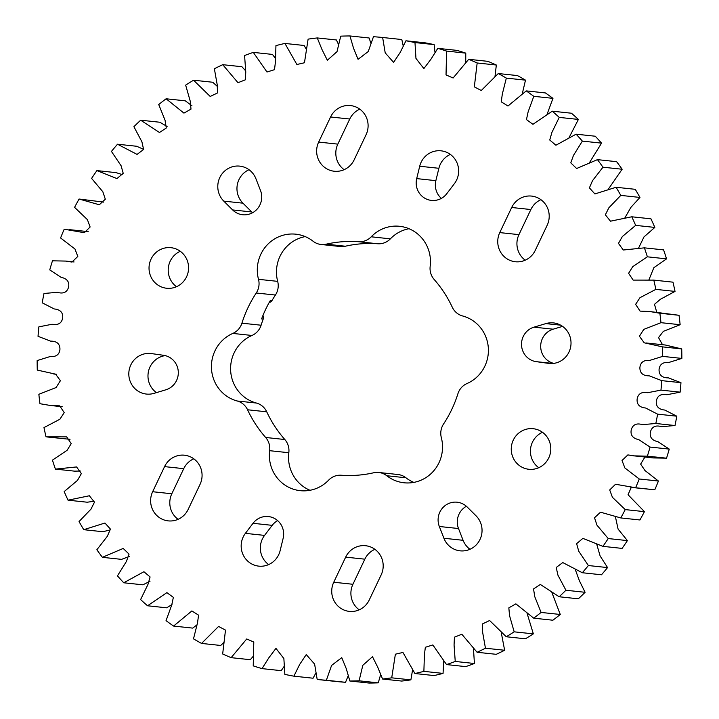 <?xml version="1.0" encoding="UTF-8"?>
<svg xmlns="http://www.w3.org/2000/svg" width="719" height="719" viewBox="0 0 719 719"><rect width="100%" height="100%" fill="white"/><g stroke="black" fill="none" stroke-linecap="round" stroke-linejoin="round"><path stroke-width="1.08" d="M262.938 315.506A4.161 4.035 96.1 0 1 263.208 319.074A117.089 113.458 96.1 0 0 261.096 325.222A16.546 16.034 96.1 0 1 251.983 335.467A35.779 34.665 96.1 0 0 230.673 371.04A35.779 34.665 96.1 0 0 256.377 403.035A16.546 16.034 96.1 0 1 259.343 404.159A16.546 16.034 96.1 0 1 266.731 411.807L247.561 409.767A16.546 16.034 -83.9 0 0 240.164 402.119A16.546 16.034 -83.9 0 0 237.207 400.995A35.779 34.665 -83.9 0 1 211.503 369A35.779 34.665 -83.9 0 1 232.812 333.427A16.546 16.034 -83.9 0 0 241.926 323.182A117.089 113.458 -83.9 0 1 256.252 293.001A16.546 16.034 -83.9 0 0 258.498 279.323A35.779 34.665 -83.9 0 1 295.761 234.178A35.779 34.665 -83.9 0 1 307.274 237.549A35.779 34.665 -83.9 0 1 313.071 241.225A16.546 16.034 -83.9 0 0 321.078 244.487A16.546 16.034 -83.9 0 0 326.183 244.181A117.089 113.458 -83.9 0 1 358.61 241.719A16.546 16.034 -83.9 0 0 371.211 236.803A35.779 34.665 -83.9 0 1 399.575 226.287A35.779 34.665 -83.9 0 1 411.079 229.667A35.779 34.665 -83.9 0 1 430.178 266.282A16.546 16.034 -83.9 0 0 434.177 279.484A117.089 113.458 -83.9 0 1 452.269 307.193A16.546 16.034 -83.9 0 0 462.623 315.965A35.779 34.665 -83.9 0 1 469.013 318.391A35.779 34.665 -83.9 0 1 488.39 351.483A35.779 34.665 -83.9 0 1 467.017 383.533A16.546 16.034 -83.9 0 0 457.904 393.778A117.089 113.458 -83.9 0 1 443.578 423.958A16.546 16.034 -83.9 0 0 441.331 437.637A35.779 34.665 -83.9 0 1 404.069 482.782A35.779 34.665 -83.9 0 1 386.75 475.735A16.546 16.034 -83.9 0 0 384.072 474.037A16.546 16.034 -83.9 0 0 378.742 472.482A16.546 16.034 -83.9 0 0 373.646 472.778A117.089 113.458 -83.9 0 1 341.219 475.241A16.546 16.034 -83.9 0 0 328.619 480.157A35.779 34.665 -83.9 0 1 300.254 490.673A35.779 34.665 -83.9 0 1 269.652 450.687A16.546 16.034 -83.9 0 0 265.653 437.476A117.089 113.458 -83.9 0 1 247.561 409.767M378.742 472.482L397.922 474.513A16.546 16.034 96.1 0 1 403.242 476.077A16.546 16.034 96.1 0 1 405.929 477.776L386.75 475.735M321.078 244.487L340.258 246.518A16.546 16.034 96.1 0 0 345.354 246.222A117.089 113.458 96.1 0 1 377.781 243.759A16.546 16.034 96.1 0 0 390.381 238.843A35.779 34.665 96.1 0 1 409.012 228.714M263.208 319.074L261.608 318.903A117.089 113.458 -83.9 0 1 270.416 300.362L272.007 300.533A117.089 113.458 96.1 0 1 275.422 295.042A16.546 16.034 96.1 0 0 277.669 281.363A35.779 34.665 96.1 0 1 305.198 236.605M553.774 363.392A17.696 17.148 96.1 0 1 550.269 362.106A17.696 17.148 96.1 0 1 540.751 344.698A17.696 17.148 96.1 0 1 553.154 329.194L562.555 326.372M548.435 363.383A20.402 19.764 96.1 0 0 549.091 363.463A20.402 19.764 96.1 0 0 570.904 345.273A20.402 19.764 96.1 0 0 553.405 322.894A20.402 19.764 96.1 0 0 545.847 323.604L533.983 327.154A17.696 17.148 -83.9 0 0 521.581 342.666A17.696 17.148 -83.9 0 0 531.098 360.066A17.696 17.148 -83.9 0 0 536.221 361.657L549.738 363.526M499.768 232.597L511.694 207.494A20.402 19.764 -83.9 0 1 531.593 196.08A20.402 19.764 -83.9 0 1 547.186 225.236L535.269 250.338A20.402 19.764 96.1 0 1 515.361 261.752A20.402 19.764 96.1 0 1 508.8 259.829A20.402 19.764 96.1 0 1 499.768 232.597L518.947 234.637A20.402 19.764 -83.9 0 0 525.221 260.197M441.367 198.39A17.696 17.148 96.1 0 1 435.867 180.649L438.887 168.291A20.402 19.764 -83.9 0 1 450.355 154.414M416.696 178.609A17.696 17.148 -83.9 0 0 425.765 198.75A17.696 17.148 -83.9 0 0 431.454 200.412A17.696 17.148 -83.9 0 0 446.805 193.654L454.435 183.606A20.402 19.764 96.1 0 0 457.113 163.087A20.402 19.764 96.1 0 0 441.044 150.819A20.402 19.764 96.1 0 0 419.707 166.251L416.696 178.609L435.867 180.649M318.661 142.083L330.578 116.981A20.402 19.764 -83.9 0 1 350.486 105.567A20.402 19.764 -83.9 0 1 366.079 134.723L354.161 159.825A20.402 19.764 96.1 0 1 334.254 171.239A20.402 19.764 96.1 0 1 327.693 169.316A20.402 19.764 96.1 0 1 318.661 142.083L337.831 144.124A20.402 19.764 -83.9 0 0 344.113 169.684M252.612 212.734A17.696 17.148 96.1 0 1 251.803 211.97L242.95 203.171A20.402 19.764 -83.9 0 1 249.026 169.72M232.623 209.93A17.696 17.148 -83.9 0 0 237.009 213.094A17.696 17.148 -83.9 0 0 242.707 214.756A17.696 17.148 -83.9 0 0 260.494 190.472L255.91 178.698A20.402 19.764 96.1 0 0 239.715 166.125A20.402 19.764 96.1 0 0 219.663 177.845A20.402 19.764 96.1 0 0 223.78 201.131L232.623 209.93L251.803 211.97M277.633 520.61A17.696 17.148 -83.9 0 0 272.195 525.346L264.565 535.394A20.402 19.764 -83.9 0 0 268.645 564.586M252.225 564.217A20.402 19.764 96.1 0 1 245.395 533.354L253.016 523.306A17.696 17.148 96.1 0 1 268.376 516.548A17.696 17.148 96.1 0 1 283.133 538.351L280.113 550.709A20.402 19.764 96.1 0 1 258.786 566.141A20.402 19.764 96.1 0 1 252.225 564.217M193.779 458.803A20.402 19.764 -83.9 0 0 183.731 468.662L171.814 493.764A20.402 19.764 -83.9 0 0 178.087 519.325M161.667 518.956A20.402 19.764 96.1 0 1 152.644 491.724L164.561 466.622A20.402 19.764 96.1 0 1 184.468 455.208A20.402 19.764 96.1 0 1 200.053 484.363L188.135 509.465A20.402 19.764 96.1 0 1 168.228 520.88A20.402 19.764 96.1 0 1 161.667 518.956M374.887 549.316A20.402 19.764 -83.9 0 0 364.839 559.175L352.921 584.277A20.402 19.764 -83.9 0 0 359.203 609.838M342.774 609.469A20.402 19.764 96.1 0 1 333.751 582.237L345.668 557.135A20.402 19.764 96.1 0 1 365.576 545.721A20.402 19.764 96.1 0 1 381.169 574.876L369.242 599.979A20.402 19.764 96.1 0 1 349.344 611.393A20.402 19.764 96.1 0 1 342.774 609.469M466.388 506.266A17.696 17.148 -83.9 0 0 458.506 528.528L463.09 540.302A20.402 19.764 -83.9 0 0 469.974 549.28M453.554 548.912A20.402 19.764 96.1 0 1 443.92 538.261L439.327 526.488A17.696 17.148 96.1 0 1 457.122 502.204A17.696 17.148 96.1 0 1 467.197 507.03L476.05 515.829A20.402 19.764 96.1 0 1 480.166 539.115A20.402 19.764 96.1 0 1 460.115 550.835A20.402 19.764 96.1 0 1 453.554 548.912M165.226 355.608A20.402 19.764 -83.9 0 0 148.545 371.094A20.402 19.764 -83.9 0 0 156.445 392.628M139.863 392.143A20.402 19.764 96.1 0 1 129.591 368.218A20.402 19.764 96.1 0 1 150.738 353.496A20.402 19.764 96.1 0 1 151.394 353.577L163.599 355.303A17.696 17.148 96.1 0 1 178.276 371.525A17.696 17.148 96.1 0 1 165.846 389.806L153.983 393.365A20.402 19.764 96.1 0 1 146.424 394.066A20.402 19.764 96.1 0 1 139.863 392.143M177.521 249.61A20.402 19.764 96.1 0 1 187.794 273.535A20.402 19.764 96.1 0 1 166.646 288.256A20.402 19.764 96.1 0 1 160.085 286.333A20.402 19.764 96.1 0 1 149.813 262.408A20.402 19.764 96.1 0 1 170.96 247.687A20.402 19.764 96.1 0 1 177.521 249.61M539.744 430.627A20.402 19.764 96.1 0 1 550.008 454.561A20.402 19.764 96.1 0 1 528.869 469.282A20.402 19.764 96.1 0 1 522.309 467.359A20.402 19.764 96.1 0 1 512.036 443.425A20.402 19.764 96.1 0 1 533.183 428.704A20.402 19.764 96.1 0 1 539.744 430.627M309.988 490.286A35.779 34.665 96.1 0 1 288.822 452.718A16.546 16.034 96.1 0 0 284.823 439.516A117.089 113.458 96.1 0 1 266.731 411.807M413.802 482.395A35.779 34.665 96.1 0 1 405.929 477.776M272.007 300.533A4.161 4.035 96.1 0 1 269.185 302.501M180.271 251.282A20.402 19.764 -83.9 0 0 168.318 267.917A20.402 19.764 -83.9 0 0 176.506 286.701M337.831 144.124L349.758 119.021A20.402 19.764 96.1 0 1 359.797 109.162M518.947 234.637L530.865 209.535A20.402 19.764 96.1 0 1 540.913 199.675M542.494 432.299A20.402 19.764 -83.9 0 0 530.541 448.944A20.402 19.764 -83.9 0 0 538.729 467.718M167.105 126.499L159.834 122.239L140.663 120.199L159.474 132.494L166.287 128.009L165.055 120.244L158.728 104.525A322.651 312.648 96.1 0 1 166.107 98.782L183.938 113.117L190.993 109.108L190.265 101.28L185.655 85.13A322.651 312.648 96.1 0 1 193.564 80.213L210.209 96.454L217.462 92.976L217.273 85.112L214.37 68.736A322.651 312.648 96.1 0 1 222.737 64.683L237.989 82.712L245.395 79.791L245.763 71.945L244.577 55.507A322.651 312.648 96.1 0 1 253.304 52.388L266.983 72.017L274.496 69.68L275.44 61.906L275.943 45.603A322.651 312.648 96.1 0 1 284.922 43.437L296.884 64.503L304.452 62.76L308.109 39.132A322.651 312.648 96.1 0 1 317.259 37.936L322.031 49.611L327.343 60.252L337.013 51.651L340.734 36.148A322.651 312.648 96.1 0 1 349.946 35.95L353.55 48.263L358.062 59.3L368.236 51.552L373.467 36.705A322.651 312.648 96.1 0 1 382.643 37.496L385.204 52.855L393.59 62.364L400.195 52.442L405.938 40.785A322.651 312.648 96.1 0 1 414.98 42.565L415.959 58.41L423.868 68.584L431.041 59.075L437.799 48.344A322.651 312.648 96.1 0 1 446.598 51.085L446.032 74.92L453.114 77.994L468.689 59.3A322.651 312.648 96.1 0 1 477.164 62.984L474.333 86.864L481.263 90.522L498.285 73.536A322.651 312.648 96.1 0 1 506.329 78.11L502.329 94.027L501.242 101.801L507.965 106.017L526.245 90.891A322.651 312.648 96.1 0 1 533.786 96.319L528.114 111.894L526.47 119.579L532.932 124.324L552.282 111.184A322.651 312.648 96.1 0 1 559.22 117.395L551.904 132.44L549.738 140.007L555.904 145.229L576.099 134.183A322.651 312.648 96.1 0 1 582.363 141.104L573.447 155.448L570.787 162.845L576.629 168.516L597.444 159.636A322.651 312.648 96.1 0 1 602.962 167.203L592.51 180.667L589.4 187.866L594.883 193.932L616.075 187.273A322.651 312.648 96.1 0 1 620.794 195.397L608.867 207.8L605.353 214.801L610.476 221.191L631.785 216.787A322.651 312.648 96.1 0 1 635.65 225.38L622.33 236.569L618.466 243.382L623.265 250.014L644.404 247.848A322.651 312.648 96.1 0 1 647.379 256.818L632.747 266.65L628.604 273.31L633.151 280.095L653.805 280.122A322.651 312.648 96.1 0 1 655.854 289.371L639.946 297.711L635.623 304.344L640.099 311.12L649.491 311.489L659.871 313.25A322.651 312.648 96.1 0 1 660.968 322.678L643.775 329.392L639.416 336.258L644.215 342.801L662.541 346.882A322.651 312.648 96.1 0 1 662.675 356.381L649.805 360.381C643.658 359.922 640.35 362.394 639.874 367.795C639.955 373.206 643.074 375.884 649.239 375.83L661.786 380.639A322.651 312.648 96.1 0 1 660.959 390.111L647.765 392.7C641.699 391.585 638.157 393.688 637.142 399.009C636.666 404.402 639.497 407.403 645.635 408.015L657.615 414.153A322.651 312.648 96.1 0 1 655.836 423.491L642.453 424.641C636.54 422.88 632.81 424.587 631.255 429.773C630.248 435.094 632.756 438.383 638.787 439.651L650.075 447.056A322.651 312.648 96.1 0 1 647.361 456.152L634.14 455.882L627.867 454.902L622.016 460.519L624.874 467.961L639.245 478.989A322.651 312.648 96.1 0 1 635.623 487.752L615.527 484.255L609.703 489.963L612.435 497.332L625.242 509.6A322.651 312.648 96.1 0 1 620.758 517.932L600.509 512.189L594.514 517.752L596.977 525.185L608.229 538.558A322.651 312.648 96.1 0 1 602.926 546.359L582.875 538.378L576.62 543.681L578.732 551.212L588.385 565.538A322.651 312.648 96.1 0 1 582.318 572.737L562.761 562.564L556.227 567.489L557.917 575.146L565.925 590.254A322.651 312.648 96.1 0 1 559.166 596.761L540.346 584.466L533.543 588.951L534.774 596.716L541.092 612.435A322.651 312.648 96.1 0 1 533.723 618.178L515.883 603.852L508.836 607.852L509.555 615.689L514.175 631.83A322.651 312.648 96.1 0 1 506.266 636.755L489.621 620.506L482.368 623.984L482.557 631.848L485.451 648.223A322.651 312.648 96.1 0 1 477.092 652.277L461.841 634.257L454.426 637.169L454.066 645.024L455.244 661.453A322.651 312.648 96.1 0 1 446.526 664.581L432.847 644.943L425.333 647.28L424.39 655.063L423.886 671.357A322.651 312.648 96.1 0 1 414.908 673.523L402.946 652.457L395.378 654.2L391.72 677.828A322.651 312.648 96.1 0 1 382.571 679.024L377.799 667.349L372.487 656.708L362.816 665.309L359.087 680.812A322.651 312.648 96.1 0 1 349.874 681.01L346.279 668.697L341.759 657.66L331.594 665.417L326.363 680.255A322.651 312.648 96.1 0 1 317.187 679.464L314.616 664.104L306.24 654.596L299.625 664.518L293.891 676.175A322.651 312.648 96.1 0 1 284.85 674.395L283.87 658.55L275.961 648.376L268.789 657.885L262.031 668.616A322.651 312.648 96.1 0 1 253.232 665.875L253.789 642.049L246.716 638.966L231.141 657.66A322.651 312.648 96.1 0 1 222.665 653.975L225.496 630.105L218.567 626.438L201.545 643.424A322.651 312.648 96.1 0 1 193.501 638.849L197.5 622.933L198.579 615.158L191.865 610.943L173.576 626.069A322.651 312.648 96.1 0 1 166.044 620.65L171.715 605.074L173.36 597.381L166.898 592.636L147.539 605.775A322.651 312.648 96.1 0 1 140.609 599.574L147.925 584.52L150.091 576.953L143.926 571.731L123.722 582.776A322.651 312.648 96.1 0 1 117.458 575.856L126.373 561.512L129.043 554.115L123.201 548.444L102.386 557.324A322.651 312.648 96.1 0 1 96.858 549.756L107.32 536.302L110.429 529.094L104.947 523.028L83.755 529.687A322.651 312.648 96.1 0 1 79.036 521.563L90.962 509.16L94.477 502.159L89.354 495.768L68.044 500.181A322.651 312.648 96.1 0 1 64.171 491.58L77.499 480.391L81.355 473.587L76.556 466.946L55.417 469.112A322.651 312.648 96.1 0 1 52.442 460.142L67.083 450.31L71.226 443.65L66.678 436.864L46.025 436.837A322.651 312.648 96.1 0 1 43.976 427.589L59.884 419.249L64.207 412.625L59.722 405.84L50.339 405.471L39.958 403.71A322.651 312.648 96.1 0 1 38.862 394.282L56.055 387.568L60.414 380.702L55.615 374.159L37.28 370.078A322.651 312.648 96.1 0 1 37.145 360.579L50.024 356.579C56.172 357.037 59.479 354.566 59.956 349.164C59.875 343.754 56.756 341.076 50.591 341.13L38.035 336.321A322.651 312.648 96.1 0 1 38.871 326.848L52.065 324.269C58.131 325.374 61.672 323.271 62.688 317.96C63.155 312.558 60.324 309.556 54.195 308.945L42.205 302.807A322.651 312.648 96.1 0 1 43.994 293.478L57.376 292.318C63.281 294.08 67.02 292.372 68.566 287.187C69.581 281.866 67.074 278.577 61.043 277.309L49.746 269.904A322.651 312.648 96.1 0 1 52.469 260.808L65.69 261.078L71.963 262.067L77.814 256.44L74.956 248.999L60.585 237.971A322.651 312.648 96.1 0 1 64.207 229.208L84.303 232.704L90.127 226.997L87.394 219.628L74.578 207.36A322.651 312.648 96.1 0 1 79.072 199.028L99.312 204.771L105.316 199.208L102.853 191.775L91.601 178.402A322.651 312.648 96.1 0 1 96.903 170.601L116.954 178.582L123.21 173.288L121.098 165.747L111.445 151.421A322.651 312.648 96.1 0 1 117.512 144.222L137.068 154.396L143.602 149.471L141.913 141.814L133.905 126.706A322.651 312.648 96.1 0 1 140.663 120.199M191.937 105.738L185.277 100.822L166.107 98.782M217.812 86.837L212.734 82.245L193.564 80.213M245.556 70.741L241.908 66.723L222.737 64.683M275.269 58.203L272.474 54.419L253.304 52.388M306.384 49.35L304.092 45.477L284.922 43.437M338.406 44.299L336.429 39.976L317.259 37.936M370.842 43.131L369.126 37.99L349.946 35.95M403.197 45.854L401.813 39.536L382.643 37.496M434.986 52.424L434.15 44.605A322.651 312.648 -83.9 0 0 425.109 42.825L405.938 40.785M465.732 62.76L465.768 53.125A322.651 312.648 -83.9 0 0 456.969 50.384L437.799 48.344M494.969 76.69L496.335 65.025A322.651 312.648 -83.9 0 0 487.859 61.34L468.689 59.3M522.219 94.009L525.499 80.151A322.651 312.648 -83.9 0 0 517.455 75.576L498.285 73.536M547.006 114.483L552.956 98.35A322.651 312.648 -83.9 0 0 545.424 92.931L526.245 90.891M569.017 137.706L578.391 119.426A322.651 312.648 -83.9 0 0 571.461 113.225L552.282 111.184M589.49 162.62L601.542 143.144A322.651 312.648 -83.9 0 0 595.278 136.224L576.099 134.183M608.274 189.25L622.142 169.244A322.651 312.648 -83.9 0 0 616.614 161.676L597.444 159.636M624.964 217.713L630.914 207.342L639.964 197.437A322.651 312.648 -83.9 0 0 635.245 189.313L616.075 187.273M638.652 247.965L643.972 236.928L654.829 227.42A322.651 312.648 -83.9 0 0 650.956 218.819L631.785 216.787M648.987 279.682L653.859 267.675L666.558 258.858A322.651 312.648 -83.9 0 0 663.583 249.888L644.404 247.848M656.762 312.262L654.488 304.326L660.384 299.275L675.024 291.411A322.651 312.648 -83.9 0 0 672.975 282.163L652.834 280.015M662.505 344.716L658.532 337.606L663.376 331.333L680.138 324.718A322.651 312.648 -83.9 0 0 679.042 315.29L649.491 311.489M634.14 455.882L653.31 457.922L666.531 458.192A322.651 312.648 -83.9 0 0 669.254 449.096L657.957 441.691C651.926 440.423 649.419 437.134 650.434 431.813C651.98 426.628 655.719 424.92 661.624 426.682L675.006 425.522A322.651 312.648 -83.9 0 0 676.795 416.193L664.805 410.055C658.676 409.444 655.845 406.442 656.312 401.04C657.328 395.729 660.869 393.626 666.935 394.731L680.129 392.152A322.651 312.648 -83.9 0 0 680.965 382.679L668.409 377.87C662.244 377.924 659.125 375.246 659.044 369.836C659.521 364.434 662.828 361.963 668.976 362.421L681.855 358.422A322.651 312.648 -83.9 0 0 681.72 348.922L665.309 345.012L646.138 342.972M630.788 487.356L654.793 489.792A322.651 312.648 -83.9 0 0 658.415 481.029L644.961 470.532L640.638 464.088L644.943 457.032M620.758 517.932L639.928 519.972A322.651 312.648 -83.9 0 0 644.422 511.64L628.047 494.735L631.246 487.41M602.926 546.359L622.097 548.399A322.651 312.648 -83.9 0 0 627.399 540.598L618.088 529.094L615.446 516.898M582.318 572.737L601.488 574.778A322.651 312.648 -83.9 0 0 607.555 567.579L600.122 555.967L596.788 544.427M559.166 596.761L578.337 598.801A322.651 312.648 -83.9 0 0 585.095 592.294L579.424 580.826L575.317 569.619M533.723 618.178L552.893 620.218A322.651 312.648 -83.9 0 0 560.272 614.475L551.895 592.501M506.266 636.755L525.436 638.787A322.651 312.648 -83.9 0 0 533.345 633.87L527.063 613.262M477.092 652.277L496.263 654.317A322.651 312.648 -83.9 0 0 504.63 650.264L501.188 632.163M446.526 664.581L465.696 666.612A322.651 312.648 -83.9 0 0 474.423 663.493L473.444 648.259M414.908 673.523L434.078 675.563A322.651 312.648 -83.9 0 0 443.057 673.397L443.731 660.797M382.571 679.024L401.741 681.064A322.651 312.648 -83.9 0 0 410.891 679.868L412.616 669.65M349.874 681.01L369.054 683.05A322.651 312.648 -83.9 0 0 378.266 682.852L380.594 674.701M317.187 679.464L336.357 681.504A322.651 312.648 -83.9 0 0 345.533 682.295L348.158 675.869M293.891 676.175L313.062 678.215L315.803 673.146M262.031 668.616L281.201 670.656L284.014 666.576M231.141 657.66L250.311 659.7L253.268 656.24M201.545 643.424L220.715 645.464L224.031 642.31M173.576 626.069L192.755 628.109L196.781 624.991M147.539 605.775L166.718 607.816L171.994 604.517M123.722 582.776L142.901 584.817L149.983 581.294M102.386 557.324L121.556 559.364L129.51 556.38M83.755 529.687L102.925 531.727L110.726 529.75M68.044 500.181L87.215 502.213L94.036 501.287M55.417 469.112L74.596 471.152L80.348 471.035M46.987 436.945L70.013 439.318M103.554 202.102L79.072 199.028M122.212 174.573L116.074 172.641L96.903 170.601M143.683 149.381L136.682 146.263L117.512 144.222M662.541 346.882L681.72 348.922M680.138 324.718L660.968 322.678M514.175 631.83L533.345 633.87M496.335 65.025L477.164 62.984M465.768 53.125L446.598 51.085M434.15 44.605L414.98 42.565M326.363 680.255L345.533 682.295M359.087 680.812L378.266 682.852M391.72 677.828L410.891 679.868M423.886 671.357L443.057 673.397M455.244 661.453L474.423 663.493M485.451 648.223L504.63 650.264M541.092 612.435L560.272 614.475M565.925 590.254L585.095 592.294M588.385 565.538L607.555 567.579M608.229 538.558L627.399 540.598M625.242 509.6L644.422 511.64M654.793 489.792L635.623 487.752M639.245 478.989L658.415 481.029M666.531 458.192L647.361 456.152M650.075 447.056L669.254 449.096M675.006 425.522L655.836 423.491M657.615 414.153L676.795 416.193M680.129 392.152L660.959 390.111M661.786 380.639L680.965 382.679M681.855 358.422L662.675 356.381M659.871 313.25L679.042 315.29M675.024 291.411L655.854 289.371M653.805 280.122L672.975 282.163M666.558 258.858L647.379 256.818M654.829 227.42L635.65 225.38M639.964 197.437L620.794 195.397M622.142 169.244L602.962 167.203M601.542 143.144L582.363 141.104M578.391 119.426L559.22 117.395M552.956 98.35L533.786 96.319M525.499 80.151L506.329 78.11M390.381 238.843L371.211 236.803M277.669 281.363L258.498 279.323M533.983 327.154L553.154 329.194M245.395 533.354L264.565 535.394M152.644 491.724L171.814 493.764M333.751 582.237L352.921 584.277M443.92 538.261L463.09 540.302M439.327 526.488L458.506 528.528M345.668 557.135L364.839 559.175M164.561 466.622L183.731 468.662M253.016 523.306L272.195 525.346M223.78 201.131L242.95 203.171M330.578 116.981L349.758 119.021M419.707 166.251L438.887 168.291M511.694 207.494L530.865 209.535M545.847 323.604L560.64 325.177M536.221 361.657L553.172 363.463M275.422 295.042L256.252 293.001M345.354 246.222L326.183 244.181M377.781 243.759L358.61 241.719M288.822 452.718L269.652 450.687M284.823 439.516L265.653 437.476M256.377 403.035L237.207 400.995M251.983 335.467L232.812 333.427M261.096 325.222L241.926 323.182M69.042 229.604L88.212 231.644M65.69 261.078L74.057 261.968M53.691 373.988L56.495 374.284M62.238 406.738L50.339 405.471"/></g></svg>
